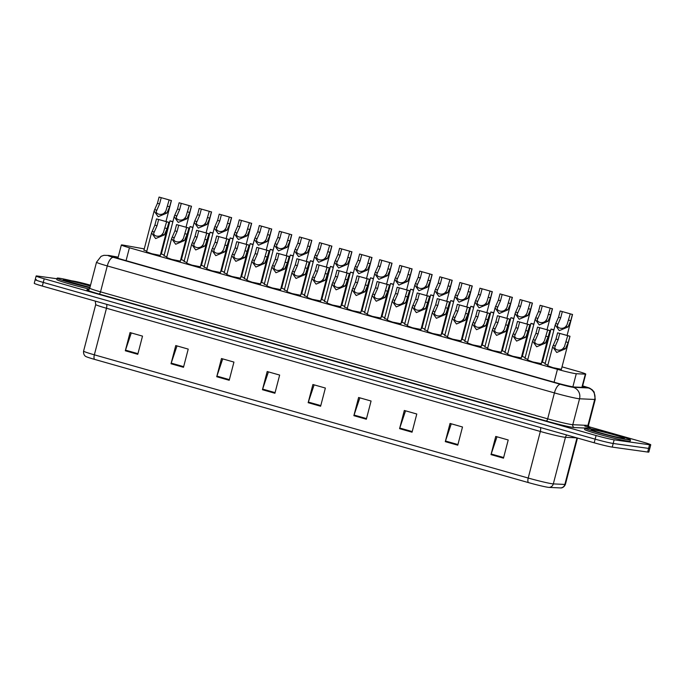 <?xml version="1.0" encoding="UTF-8"?>
<svg xmlns="http://www.w3.org/2000/svg" width="685" height="685" viewBox="0 0 685 685"><rect width="100%" height="100%" fill="white"/><g stroke="black" fill="none" stroke-linecap="round" stroke-linejoin="round"><path stroke-width="1.03" d="M240.486 278.196L232.052 276.517L226.829 274.634M220.433 272.502L211.999 270.823L206.767 268.94M200.38 266.799L191.946 265.129L186.714 263.245M180.326 261.105L171.884 259.435L166.66 257.551M260.54 283.89L252.106 282.211L246.883 280.328M280.602 289.584L272.159 287.906L266.936 286.022M300.655 295.278L292.221 293.608L286.989 291.724M320.708 300.972L312.274 299.302L307.043 297.418M340.762 306.675L332.328 304.996L327.105 303.113M360.815 312.369L352.381 310.69L347.158 308.807M380.877 318.063L372.434 316.384L367.211 314.501M400.93 323.757L392.496 322.078L387.265 320.195M420.984 329.451L412.55 327.781L407.327 325.897M441.037 335.145L432.603 333.475L427.38 331.591M461.099 340.847L452.657 339.169L447.433 337.285M481.153 346.541L472.71 344.863L467.487 342.979M501.206 352.236L492.772 350.557L487.54 348.674M521.259 357.93L512.825 356.26L507.602 354.376M541.313 363.624L532.879 361.954L527.655 360.07M561.375 369.318L552.932 367.648L547.709 365.764M160.264 255.411L151.83 253.733L146.607 251.849M144.252 248.895L123.711 245.196A14.12 0.711 14.6 0 0 122.546 245.007A14.12 0.711 14.6 0 0 121.356 244.99A14.12 0.711 14.6 0 0 129.422 247.773L557.444 369.326A14.12 0.711 14.6 0 0 576.282 373.727L585.332 374.138A14.12 0.711 14.6 0 0 585.744 374.078A14.12 0.711 14.6 0 0 577.669 371.296L562.017 366.852M161.574 253.125L161.377 253.073A14.12 0.711 14.6 0 0 160.915 252.936M542.614 361.337L541.963 361.149M522.561 355.643L521.901 355.455M502.507 349.949L501.848 349.761M482.454 344.255L481.795 344.067M462.401 338.561L461.741 338.373M442.339 332.859L441.688 332.679M422.285 327.165L421.626 326.976M402.232 321.47L401.573 321.282M382.179 315.776L381.519 315.588M362.125 310.082L361.466 309.894M342.063 304.388L341.413 304.2M322.01 298.686L321.351 298.506M301.957 292.992L301.297 292.803M281.903 287.298L281.244 287.109M261.85 281.603L261.19 281.415M241.788 275.909L241.129 275.721M221.734 270.207L221.075 270.027M201.681 264.513L201.022 264.324M181.628 258.819L180.968 258.63M184.231 260.805L181.422 259.606M204.284 266.499L201.476 265.3M224.337 272.193L221.529 270.995M244.399 277.896L241.591 276.689M264.453 283.59L261.644 282.383M284.506 289.284L281.698 288.085M304.56 294.978L301.751 293.779M324.613 300.672L321.804 299.473M344.675 306.366L341.866 305.167M364.728 312.069L361.92 310.862M384.782 317.763L381.973 316.556M404.835 323.457L402.026 322.258M424.888 329.151L422.08 327.952M444.95 334.845L442.142 333.646M465.004 340.539L462.195 339.34M485.057 346.242L482.249 345.034M505.11 351.936L502.302 350.737M525.164 357.63L522.355 356.431M545.226 363.324L542.417 362.125M164.177 255.111L161.369 253.912M226.983 274.017L224.175 272.818M206.93 268.323L204.121 267.116M186.877 262.629L184.068 261.422M166.823 256.926L164.015 255.728M247.045 279.711L244.237 278.512M267.099 285.405L264.29 284.207M287.152 291.099L284.343 289.901M307.205 296.802L304.397 295.595M327.267 302.496L324.459 301.289M347.321 308.19L344.512 306.991M367.374 313.884L364.566 312.685M387.427 319.578L384.619 318.379M407.481 325.272L404.672 324.074M427.543 330.975L424.734 329.768M447.596 336.669L444.788 335.47M467.649 342.363L464.841 341.164M487.703 348.057L484.894 346.858M507.756 353.751L504.948 352.552M527.818 359.445L525.01 358.246M547.872 365.148L545.063 363.94M146.77 251.232L143.961 250.034M588.543 426.635L642.676 442.005A14.12 0.711 -165.4 0 1 650.75 444.788L649.8 448.427A14.12 0.711 -165.4 0 1 648.609 448.401L613.195 443.469A14.12 0.711 -165.4 0 1 595.137 439.153L43.266 282.425A14.12 0.711 -165.4 0 1 35.2 279.643L34.25 283.282A14.12 0.711 -165.4 0 0 42.324 286.065L594.195 442.793A14.12 0.711 -165.4 0 0 612.253 447.108L647.659 452.04A14.12 0.711 -165.4 0 0 648.858 452.057L649.8 448.427A14.12 0.711 -165.4 0 1 648.609 448.401L613.195 443.469A14.12 0.711 -165.4 0 1 595.137 439.153L43.266 282.425A14.12 0.711 -165.4 0 1 35.2 279.643A14.12 0.711 -165.4 0 1 36.391 279.66M503.475 458.171L508.21 439.976L495.743 436.431L491.008 454.626L503.475 458.171M496.976 436.782L491.196 454.001A3.768 1.49 105.9 0 0 491.008 454.626M457.76 445.181L462.503 426.995L450.036 423.45L445.293 441.645L457.76 445.181M451.269 423.801L445.481 441.012A3.768 1.49 105.9 0 0 445.293 441.645M412.053 432.201L416.788 414.014L404.321 410.469L399.586 428.664L412.053 432.201M405.554 410.82L399.766 428.031A3.768 1.49 105.9 0 0 399.586 428.664M366.338 419.22L371.073 401.025L358.606 397.488L353.871 415.684L366.338 419.22M359.848 397.839L354.059 415.05A3.768 1.49 105.9 0 0 353.871 415.684M137.779 354.308L142.514 336.121L130.047 332.576L125.312 350.771L137.779 354.308M131.28 332.927L125.501 350.138A3.768 1.49 105.9 0 0 125.312 350.771M183.486 367.297L188.229 349.102L175.762 345.557L171.019 363.752L183.486 367.297M176.995 345.908L171.207 363.127A3.768 1.49 105.9 0 0 171.019 363.752M229.201 380.278L233.945 362.082L221.478 358.538L216.734 376.733L229.201 380.278M222.711 358.889L216.922 376.108A3.768 1.49 105.9 0 0 216.734 376.733M274.916 393.258L279.651 375.063L267.184 371.527L262.449 389.714L274.916 393.258M268.417 371.878L262.638 389.089A3.768 1.49 105.9 0 0 262.449 389.714M320.623 406.239L325.366 388.044L312.899 384.508L308.156 402.694L320.623 406.239M314.132 384.859L308.344 402.069A3.768 1.49 105.9 0 0 308.156 402.694M560.535 487.925A4.709 4.572 -87.4 0 0 564.86 484.432A18.82 0.95 14.6 0 0 565.408 484.346C563.652 488.448 560.321 487.951 560.732 487.934A15.438 0.779 -165.4 0 1 560.535 487.925L549.002 487.403A15.438 0.779 -165.4 0 1 528.409 482.591L94.556 359.377A15.438 0.779 -165.4 0 1 85.925 356.534C86.267 356.748 83.125 355.558 83.587 351.122A18.82 0.95 14.6 0 0 94.35 354.821A4.709 1.867 105.9 0 0 94.556 359.377M118.145 257.312L116.775 257.063A14.12 0.711 14.6 0 0 115.619 256.875A14.12 0.711 14.6 0 0 114.421 256.858A14.12 0.711 14.6 0 0 122.495 259.641L555.509 382.615A14.12 0.711 14.6 0 0 574.347 387.016L584.75 387.487A14.12 0.711 14.6 0 0 585.161 387.427A14.12 0.711 14.6 0 0 582.558 386.306M71.737 280.816L72.747 280.961A14.12 0.711 -165.4 0 1 90.531 285.2M650.75 444.788A14.12 0.711 -165.4 0 1 649.551 444.762L614.145 439.83A14.12 0.711 -165.4 0 1 596.087 435.514L44.217 278.786A14.12 0.711 -165.4 0 1 36.142 276.004A14.12 0.711 -165.4 0 1 37.341 276.021L56.992 278.761M158.646 219.508L157.019 225.75L154.236 232.027C151.676 235.871 159.348 238.055 162.199 234.287L163.338 232.772L166.609 221.743L156.505 218.9L154.878 225.142L151.556 232.857L146.539 252.106M152.096 231.419L154.236 232.027L154.065 232.549M156.505 218.9L168.887 222.334L167.097 228.61L164.34 234.895L155.623 238.568L151.556 232.857M168.715 222.368L166.575 221.76M169.144 199.934L171.284 200.542L169.657 206.776L166.9 213.061L158.184 216.734L154.116 211.031L154.664 209.584L156.805 210.192C154.236 214.037 161.917 216.22 164.768 212.453L165.898 210.937L169.169 199.909L161.215 197.682L159.588 203.916L156.634 210.715M154.664 209.584L157.447 203.308L159.066 197.066L161.215 197.682M171.284 200.542L159.066 197.066M172.277 221.46L169.983 220.835L172.834 221.88M172.26 221.426L172.877 221.717M89.855 287.777A23.53 1.19 -165.4 0 1 57.146 278.161A23.53 1.19 -165.4 0 1 59.141 278.187A23.53 1.19 -165.4 0 1 90.394 285.722M89.264 289.087A23.53 1.19 -165.4 0 1 56.795 279.523L57.146 278.161M178.699 225.202L177.081 231.444L174.29 237.721C171.73 241.565 179.401 243.749 182.253 239.981L183.392 238.466L186.662 227.437L176.559 224.594L174.932 230.836L171.61 238.551L166.592 257.808M172.158 237.113L174.29 237.721L174.118 238.243M176.559 224.594L188.94 228.036L187.151 234.304L184.393 240.589L175.677 244.262L171.61 238.551M188.777 228.062L186.628 227.454M198.753 230.905L197.134 237.138L194.343 243.415C191.783 247.268 199.463 249.443 202.315 245.675L203.445 244.16L206.716 233.14L196.612 230.288L194.985 236.53L191.663 244.254L186.645 263.502M192.211 242.807L194.343 243.415L194.172 243.937M196.612 230.288L208.994 233.731L205.526 244.75L204.447 246.283L195.73 249.957L191.663 244.254M208.831 233.765L206.682 233.157M218.815 236.599L217.188 242.833L214.405 249.109C211.836 252.962 219.517 255.137 222.368 251.369L223.498 249.854L226.769 238.834L216.665 235.991L215.047 242.225L211.716 249.948L206.707 269.196M212.264 248.501L214.405 249.109L214.234 249.631M216.665 235.991L229.047 239.425L225.579 250.445L224.5 251.977L215.784 255.651L211.716 249.948M228.884 239.459L226.744 238.851M238.868 242.293L237.241 248.527L234.458 254.803C231.898 258.656 239.57 260.831 242.421 257.063L243.552 255.548L246.823 244.528L236.727 241.685L235.101 247.919L231.77 255.642L226.761 274.891M232.318 254.195L234.458 254.803L234.287 255.334M236.727 241.685L249.1 245.119L245.632 256.139L244.562 257.671L235.837 261.345L231.77 255.642M248.938 245.153L246.797 244.545M189.197 205.628L191.338 206.236L189.711 212.47L186.962 218.755L178.237 222.428L174.17 216.725L174.718 215.278L176.858 215.886C174.298 219.739 181.97 221.914 184.822 218.147L185.952 216.631L189.223 205.611L181.268 203.376L179.641 209.61L176.687 216.409M174.718 215.278L177.501 209.002L179.127 202.769L181.268 203.376M191.338 206.236L179.127 202.769M209.25 211.322L211.391 211.93L209.773 218.172L207.016 224.449L198.299 228.122L194.232 222.419L194.771 220.972L196.912 221.58C194.352 225.433 202.024 227.608 204.875 223.841L206.014 222.325L209.285 211.305L201.321 209.071L199.695 215.304L196.741 222.111M194.771 220.972L197.554 214.696L199.181 208.463L201.321 209.071M211.391 211.93L199.181 208.463M229.304 217.017L231.453 217.624L229.826 223.867L227.069 230.151L218.352 233.825L214.285 228.114L214.833 226.675L216.965 227.274C214.405 231.128 222.077 233.311 224.928 229.543L226.067 228.019L229.338 216.999L221.375 214.765L219.757 221.007L216.794 227.805M214.833 226.675L217.607 220.399L219.234 214.157L221.375 214.765M231.453 217.624L219.234 214.157M192.331 227.155L190.036 226.529L192.887 227.574M192.348 227.103L192.93 227.411M212.384 232.849L210.089 232.224L212.941 233.268M212.401 232.806L212.984 233.106M232.446 238.543L230.143 237.926L232.994 238.971M232.455 238.5L233.037 238.8M252.5 244.237L250.205 243.62L253.048 244.665M252.508 244.194L253.09 244.494M628.462 439.873A23.53 1.19 -165.4 0 1 602.774 433.896A23.53 1.19 -165.4 0 1 584.913 428.039A23.53 1.19 -165.4 0 1 586.908 428.074A23.53 1.19 -165.4 0 1 612.596 434.05A23.53 1.19 -165.4 0 1 630.457 439.907A23.53 1.19 -165.4 0 1 628.462 439.873M630.457 439.907L630.097 441.268A23.53 1.19 -165.4 0 1 628.111 441.234A23.53 1.19 -165.4 0 1 602.423 435.258A23.53 1.19 -165.4 0 1 584.562 429.401L584.913 428.039L574.407 427.586A21.175 1.07 -165.4 0 1 546.15 420.984L99 293.993A2.355 0.933 105.9 0 0 100.524 291.853L547.675 418.835A18.82 0.95 14.6 0 0 571.752 424.597A18.82 0.95 14.6 0 0 572.788 424.7L587.944 425.394A18.82 0.95 14.6 0 0 588.501 425.308L589.314 427.671M249.357 222.711L251.506 223.319L249.879 229.561L247.122 235.845L238.406 239.519L234.338 233.808L234.886 232.369L237.019 232.977C234.458 236.822 242.139 239.005 244.99 235.238L246.12 233.722L249.391 222.693L241.437 220.459L239.81 226.701L236.847 233.499M234.886 232.369L237.661 226.093L239.288 219.851L241.437 220.459M251.506 223.319L239.288 219.851M258.921 247.987L257.295 254.229L254.512 260.497C251.952 264.35 259.624 266.533 262.475 262.766L263.614 261.242L266.885 250.222L256.781 247.379L255.154 253.621L251.832 261.336L246.814 280.585M252.371 259.898L254.512 260.497L254.34 261.028M256.781 247.379L269.162 250.813L267.373 257.089L264.615 263.374L255.899 267.047L251.832 261.336M268.991 250.847L266.85 250.239M278.975 253.681L277.356 259.923L274.565 266.2C272.005 270.044 279.677 272.228 282.528 268.46L283.667 266.945L286.938 255.916L276.834 253.073L275.207 259.315L271.885 267.03L266.867 286.279M272.433 265.592L274.565 266.2L274.394 266.722M276.834 253.073L289.216 256.507L287.426 262.783L284.669 269.068L275.952 272.741L271.885 267.03M289.053 256.541L286.904 255.933M299.037 259.375L297.41 265.617L294.618 271.894C292.058 275.738 299.739 277.922 302.59 274.154L303.72 272.639L306.991 261.61L296.888 258.767L295.261 265.009L291.938 272.724L286.921 291.981M292.486 271.286L294.618 271.894L294.447 272.416M296.888 258.767L309.269 262.209L305.801 273.229L304.722 274.762L296.006 278.435L291.938 272.724M309.106 262.235L306.957 261.627M319.09 265.078L317.463 271.311L314.68 277.588C312.112 281.441 319.792 283.616 322.644 279.848L323.774 278.333L327.045 267.313L316.941 264.47L315.323 270.703L311.992 278.427L306.983 297.675M312.54 276.98L314.68 277.588L314.509 278.11M316.941 264.47L329.322 267.904L325.854 278.923L324.776 280.456L316.059 284.129L311.992 278.427M329.16 267.938L327.019 267.33M269.419 228.405L271.56 229.013L269.933 235.255L267.176 241.54L258.459 245.213L254.392 239.502L254.94 238.063L257.08 238.671C254.512 242.516 262.192 244.699 265.044 240.932L266.174 239.416L269.445 228.388L261.49 226.153L259.863 232.395L256.909 239.193M254.94 238.063L257.723 231.787L259.341 225.545L261.49 226.153M271.56 229.013L259.341 225.545M289.472 234.107L291.613 234.715L289.986 240.949L287.238 247.234L278.512 250.907L274.445 245.204L274.993 243.757L277.134 244.365C274.574 248.218 282.246 250.393 285.097 246.626L286.227 245.11L289.498 234.09L281.544 231.855L279.917 238.089L276.963 244.887M274.993 243.757L277.776 237.481L279.403 231.247L281.544 231.855M291.613 234.715L279.403 231.247M309.526 239.801L311.666 240.409L310.048 246.643L307.291 252.928L298.574 256.601L294.507 250.898L295.055 249.451L297.187 250.059C294.627 253.912 302.299 256.087 305.15 252.32L306.289 250.804L309.56 239.784L301.597 237.549L299.97 243.783L297.016 250.59M295.055 249.451L297.829 243.175L299.456 236.942L301.597 237.549M311.666 240.409L299.456 236.942M329.579 245.495L331.728 246.103L330.101 252.345L327.344 258.622L318.628 262.295L314.561 256.592L315.109 255.145L317.241 255.753C314.68 259.606 322.352 261.781 325.204 258.014L326.343 256.498L329.613 245.478L321.65 243.243L320.032 249.477L317.069 256.284M315.109 255.145L317.883 248.869L319.51 242.636L321.65 243.243M331.728 246.103L319.51 242.636M272.553 249.939L270.258 249.314L273.109 250.359M272.536 249.905L273.152 250.196M292.606 255.633L290.312 255.008L293.163 256.053M292.623 255.582L293.206 255.89M312.66 261.327L310.365 260.702L313.216 261.747M312.643 261.293L313.259 261.584M339.143 270.772L337.517 277.005L334.734 283.282C332.174 287.135 339.846 289.31 342.697 285.542L343.827 284.027L347.098 273.007L337.003 270.164L335.376 276.397L332.054 284.121L327.036 303.369M332.593 282.674L334.734 283.282L334.563 283.813M337.003 270.164L349.376 273.598L345.908 284.617L344.838 286.15L336.112 289.824L332.054 284.121M349.213 273.632L347.072 273.024M359.197 276.466L357.57 282.708L354.787 288.976C352.227 292.829 359.899 295.004 362.75 291.245L363.889 289.721L367.16 278.701L357.056 275.858L355.429 282.092L352.107 289.815L347.089 309.063M352.655 288.368L354.787 288.976L354.616 289.507M357.056 275.858L369.438 279.292L367.648 285.568L364.891 291.844L356.174 295.526L352.107 289.815M369.266 279.326L367.126 278.718M379.25 282.16L377.632 288.402L374.841 294.678C372.28 298.523 379.952 300.706 382.804 296.939L383.942 295.423L387.213 284.395L377.11 281.552L375.483 287.794L372.16 295.509L367.143 314.757M372.708 294.07L374.841 294.678L374.669 295.201M377.11 281.552L389.491 284.986L387.701 291.262L384.944 297.547L376.228 301.22L372.16 295.509M389.328 285.02L387.179 284.412M399.312 287.854L397.685 294.096L394.902 300.373C392.334 304.217 400.014 306.4 402.866 302.633L403.996 301.117L407.267 290.089L397.163 287.246L395.536 293.488L392.214 301.203L387.205 320.452M392.762 299.765L394.902 300.373L394.731 300.895M397.163 287.246L409.544 290.68L406.077 301.708L404.998 303.241L396.281 306.914L392.214 301.203M409.382 290.714L407.241 290.106M419.366 293.548L417.739 299.79L414.956 306.067C412.387 309.911 420.068 312.095 422.919 308.327L424.049 306.811L427.32 295.783L417.216 292.94L415.598 299.182L412.267 306.897L407.258 326.154M412.815 305.459L414.956 306.067L414.785 306.589M417.216 292.94L429.598 296.382L426.13 307.402L425.051 308.935L416.334 312.608L412.267 306.897M429.435 296.417L427.294 295.8M439.419 299.251L437.792 305.484L435.009 311.761C432.449 315.614 440.121 317.789 442.972 314.021L444.103 312.506L447.382 301.486L437.278 298.643L435.651 304.876L432.329 312.6L427.312 331.848M432.869 311.153L435.009 311.761L434.838 312.283M437.278 298.643L449.651 302.076L446.183 313.096L445.113 314.629L436.388 318.302L432.329 312.6M449.488 302.111L447.348 301.503M349.641 251.19L351.782 251.797L350.155 258.039L347.398 264.324L338.681 267.998L334.614 262.286L335.162 260.848L337.294 261.447C334.734 265.3 342.414 267.484 345.266 263.716L346.396 262.201L349.667 251.172L341.712 248.938L340.085 255.18L337.131 261.978M335.162 260.848L337.936 254.572L339.563 248.33L341.712 248.938M351.782 251.797L339.563 248.33M369.694 256.884L371.835 257.492L370.208 263.734L367.451 270.018L358.734 273.692L354.667 267.981L355.215 266.542L357.356 267.15C354.787 270.995 362.468 273.178 365.319 269.41L366.449 267.895L369.72 256.866L361.766 254.632L360.139 260.874L357.185 267.672M355.215 266.542L357.998 260.266L359.616 254.024L361.766 254.632M371.835 257.492L359.616 254.024M389.748 262.578L391.888 263.194L390.262 269.428L387.513 275.712L378.788 279.386L374.729 273.675L375.269 272.236L377.409 272.844C374.849 276.689 382.521 278.872 385.372 275.105L386.503 273.589L389.782 262.56L381.819 260.326L380.192 266.568L377.238 273.366M375.269 272.236L378.051 265.96L379.678 259.718L381.819 260.326M391.888 263.194L379.678 259.718M409.801 268.28L411.942 268.888L410.324 275.122L407.566 281.407L398.85 285.08L394.783 279.377L395.331 277.93L397.463 278.538C394.902 282.391 402.575 284.566 405.426 280.799L406.565 279.283L409.835 268.263L401.872 266.028L400.245 272.262L397.291 279.06M395.331 277.93L398.105 271.654L399.732 265.42L401.872 266.028M411.942 268.888L399.732 265.42M429.855 273.974L432.004 274.582L430.377 280.816L427.62 287.101L418.903 290.774L414.836 285.071L415.384 283.624L417.516 284.232C414.956 288.085 422.628 290.26 425.488 286.493L426.618 284.977L429.889 273.957L421.926 271.722L420.307 277.956L417.345 284.763M415.384 283.624L418.158 277.348L419.785 271.114L421.926 271.722M432.004 274.582L419.785 271.114M449.917 279.668L452.057 280.276L450.43 286.518L447.673 292.795L438.957 296.477L434.889 290.765L435.437 289.318L437.578 289.926C435.009 293.779 442.69 295.954 445.541 292.195L446.671 290.671L449.942 279.651L441.988 277.416L440.361 283.658L437.407 290.457M435.437 289.318L438.22 283.042L439.838 276.808L441.988 277.416M452.057 280.276L439.838 276.808M332.722 267.022L330.418 266.397L333.27 267.441M332.73 266.979L333.312 267.278M352.775 272.716L350.48 272.099L353.323 273.144M352.758 272.69L353.366 272.972M372.828 278.418L370.534 277.793L373.385 278.838M372.837 278.367L373.428 278.667M392.882 284.112L390.587 283.487L393.438 284.532M392.899 284.061L393.481 284.369M412.935 289.806L410.64 289.181L413.492 290.226M412.952 289.755L413.534 290.063M432.997 295.5L430.702 294.875L433.545 295.92M433.006 295.449L433.588 295.757M459.472 304.945L457.845 311.178L455.063 317.455C452.502 321.308 460.174 323.483 463.026 319.715L464.165 318.2L467.435 307.18L457.332 304.337L455.705 310.57L452.383 318.294L447.365 337.542M452.931 316.847L455.063 317.455L454.891 317.986M457.332 304.337L469.713 307.77L467.923 314.038L465.166 320.323L456.45 323.996L452.383 318.294M469.542 307.805L467.401 307.197M479.526 310.639L477.907 316.881L475.116 323.149C472.556 327.002 480.228 329.177 483.088 325.418L484.218 323.894L487.489 312.874L477.385 310.031L475.758 316.264L472.436 323.988L467.418 343.236M472.984 322.541L475.116 323.149L474.945 323.68M477.385 310.031L489.766 313.465L486.299 324.484L485.22 326.017L476.503 329.699L472.436 323.988M489.604 313.499L487.455 312.891M499.588 316.333L497.961 322.575L495.178 328.851C492.609 332.696 500.29 334.879 503.141 331.112L504.271 329.596L507.542 318.568L497.438 315.725L495.82 321.967L492.489 329.682L487.48 348.93M493.037 328.243L495.178 328.851L495.007 329.374M497.438 315.725L509.82 319.159L506.352 330.179L505.273 331.72L496.556 335.393L492.489 329.682M509.657 319.193L507.517 318.585M519.641 322.027L518.014 328.269L515.231 334.545C512.671 338.39 520.343 340.573 523.194 336.806L524.325 335.29L527.596 324.262L517.492 321.419L515.874 327.661L512.543 335.376L507.534 354.625M513.091 333.938L515.231 334.545L515.06 335.068M517.492 321.419L529.873 324.861L526.405 335.881L525.335 337.414L516.61 341.087L512.543 335.376M529.71 324.887L527.57 324.279M539.694 327.73L538.067 333.963L535.285 340.24C532.724 344.084 540.396 346.267 543.248 342.5L544.378 340.984L547.658 329.956L537.554 327.113L535.927 333.355L532.605 341.07L527.587 360.327M533.144 339.632L535.285 340.24L535.113 340.762M537.554 327.113L549.927 330.555L548.146 336.823L545.388 343.108L536.663 346.781L532.605 341.07M549.764 330.59L547.623 329.973M559.748 333.424L558.121 339.657L555.338 345.934C552.778 349.787 560.45 351.962 563.301 348.194L564.44 346.678L567.711 335.659L557.607 332.816L555.98 339.049L552.658 346.773L547.64 366.021M553.206 345.326L555.338 345.934L555.167 346.456M557.607 332.816L569.988 336.249L568.199 342.517L565.442 348.802L556.725 352.475L552.658 346.773M569.817 336.284L567.677 335.676M469.97 285.362L472.111 285.97L470.484 292.212L467.727 298.497L459.01 302.171L454.943 296.459L455.491 295.021L457.631 295.629C455.071 299.473 462.743 301.657 465.594 297.889L466.725 296.374L469.996 285.345L462.041 283.111L460.414 289.353L457.46 296.151M455.491 295.021L458.274 288.745L459.892 282.503L462.041 283.111M472.111 285.97L459.892 282.503M490.023 291.056L492.164 291.664L490.546 297.906L487.788 304.191L479.063 307.865L475.005 302.154L475.544 300.715L477.685 301.323C475.125 305.167 482.797 307.351 485.648 303.583L486.778 302.068L490.058 291.039L482.094 288.805L480.468 295.047L477.513 301.845M475.544 300.715L478.327 294.439L479.954 288.197L482.094 288.805M492.164 291.664L479.954 288.197M510.077 296.751L512.217 297.367L510.599 303.601L507.842 309.885L499.125 313.559L495.058 307.848L495.606 306.409L497.738 307.017C495.178 310.862 502.85 313.045 505.701 309.277L506.84 307.762L510.111 296.733L502.148 294.499L500.521 300.741L497.567 307.539M495.606 306.409L498.38 300.133L500.007 293.891L502.148 294.499M512.217 297.367L500.007 293.891M530.13 302.453L532.279 303.061L530.652 309.295L527.895 315.579L519.179 319.253L515.111 313.55L515.659 312.103L517.792 312.711C515.231 316.564 522.903 318.739 525.763 314.972L526.893 313.456L530.164 302.436L522.201 300.201L520.583 306.435L517.62 313.233M515.659 312.103L518.434 305.827L520.061 299.593L522.201 300.201M532.279 303.061L520.061 299.593M550.192 308.147L552.333 308.755L550.706 314.989L547.949 321.274L539.232 324.947L535.165 319.244L535.713 317.797L537.853 318.405C535.285 322.258 542.965 324.433 545.817 320.666L546.947 319.15L550.218 308.13L542.263 305.895L540.636 312.129L537.682 318.936M535.713 317.797L538.496 311.521L540.114 305.287L542.263 305.895M552.333 308.755L540.114 305.287M570.245 313.841L572.386 314.449L570.759 320.691L568.011 326.968L559.285 330.649L555.218 324.938L555.766 323.5L557.907 324.099C555.347 327.952 563.019 330.127 565.87 326.368L567 324.844L570.271 313.824L562.317 311.589L560.69 317.831L557.736 324.63M555.766 323.5L558.549 317.215L560.176 310.981L562.317 311.589M572.386 314.449L560.176 310.981M453.059 301.152L450.756 300.569L453.598 301.614M453.033 301.169L453.641 301.451M473.104 306.889L470.809 306.272L473.66 307.317M473.112 306.846L473.703 307.145M493.174 312.54L490.862 311.966L493.714 313.011M493.14 312.557L493.757 312.839M513.228 318.234L510.916 317.66L513.767 318.705M513.193 318.251L513.81 318.542M533.272 323.979L530.978 323.354L533.821 324.399M533.281 323.928L533.863 324.236M553.334 329.622L551.031 329.048L553.882 330.093M553.309 329.648L553.925 329.93M126.066 260.66L129.422 247.773M581.89 387.359L585.332 374.138M572.874 386.828L576.282 373.727M554.088 382.213L557.444 369.326M540.482 427.534A4.709 1.867 -74.1 0 1 540.337 431.464L106.483 308.25A18.82 0.95 -165.4 0 1 95.72 304.542L83.587 351.122M549.002 487.403A4.709 4.572 -87.4 0 0 553.317 483.901L565.45 437.33A18.82 0.95 -165.4 0 1 564.406 437.218A18.82 0.95 -165.4 0 1 540.337 431.464L528.203 478.036A18.82 0.95 14.6 0 0 553.317 483.901L564.86 484.432L576.976 437.903M528.409 482.591A4.709 1.867 -74.1 0 1 528.203 478.036L94.35 354.821L106.483 308.25A4.709 1.867 -74.1 0 0 106.629 304.328M594.195 442.793L596.087 435.514M612.253 447.108L614.145 439.83M42.324 286.065L44.217 278.786M647.659 452.04L649.551 444.762M576.787 437.843L565.45 437.33A4.709 4.572 92.6 0 1 566.837 435.018M320.794 405.606L308.344 402.069M275.079 392.625L262.638 389.089M229.364 379.644L216.922 376.108M183.657 366.655L171.207 363.127M137.942 353.674L125.501 350.138M366.501 418.586L354.059 415.05M412.216 431.567L399.766 428.031M457.931 444.548L445.481 441.012M503.638 457.529L491.196 454.001M118.18 257.183L109.566 255.633A9.41 0.48 14.6 0 0 108.787 255.505A9.41 0.48 14.6 0 0 113.376 257.346L560.518 384.336A9.41 0.48 14.6 0 0 572.557 387.213A9.41 0.48 14.6 0 0 573.08 387.265L588.235 387.958A9.41 0.48 14.6 0 0 583.132 386.066L582.652 385.929M588.501 425.308L595.248 399.389A18.82 0.95 -165.4 0 1 594.7 399.466L579.544 398.781A18.82 0.95 -165.4 0 1 578.5 398.67A18.82 0.95 -165.4 0 1 554.422 392.907L107.28 265.926A18.82 0.95 -165.4 0 1 96.516 262.218L89.761 288.145A18.82 0.95 14.6 0 0 100.524 291.853L107.28 265.926A9.41 3.733 -74.1 0 1 113.376 257.346M574.407 427.586A2.355 2.286 92.6 0 1 572.788 424.7L579.544 398.781A9.41 9.145 -87.4 0 0 573.08 387.265M99 293.993A21.175 1.07 -165.4 0 1 88.091 289.781M584.656 425.976A21.175 1.07 -165.4 0 1 589.562 428.271L587.679 428.185M560.518 384.336A9.41 3.733 -74.1 0 0 554.422 392.907L547.675 418.835A2.355 0.933 105.9 0 1 546.15 420.984M588.235 387.958A9.41 9.145 -87.4 0 1 594.7 399.466L587.944 425.394A2.355 2.286 92.6 0 0 589.562 428.271M109.566 255.633A9.41 7.843 -79.8 0 0 108.864 255.462L118.188 257.149M116.578 257.825L116.775 257.063M164.34 234.895L162.199 234.287M157.019 225.75L154.878 225.142M167.097 228.61L164.948 228.002M167.517 206.168L169.657 206.776M157.447 203.308L159.588 203.916M164.768 212.453L166.9 213.061M64.407 280.379L89.958 287.409A17.168 0.865 -165.4 0 1 69.579 282.109A17.168 0.865 -165.4 0 1 64.758 279.78A17.168 0.865 -165.4 0 1 90.3 286.082M184.393 240.589L182.253 239.981M177.081 231.444L174.932 230.836M187.151 234.304L185.001 233.696M204.447 246.283L202.315 245.675M197.134 237.138L194.985 236.53M207.204 239.998L205.063 239.39M224.5 251.977L222.368 251.369M217.188 242.833L215.047 242.225M227.257 245.692L225.117 245.084M244.562 257.671L242.421 257.063M237.241 248.527L235.101 247.919M247.311 251.395L245.17 250.778M187.57 211.862L189.711 212.47M177.501 209.002L179.641 209.61M184.822 218.147L186.962 218.755M207.623 217.556L209.773 218.172M197.554 214.696L199.695 215.304M204.875 223.841L207.016 224.449M227.677 223.259L229.826 223.867M217.607 220.399L219.757 221.007M224.928 229.543L227.069 230.151M622.845 438.28A17.168 0.865 -165.4 0 1 600.891 433.023A17.168 0.865 -165.4 0 1 592.525 429.666A17.168 0.865 -165.4 0 1 614.488 434.915A17.168 0.865 -165.4 0 1 622.845 438.28M247.739 228.953L249.879 229.561M237.661 226.093L239.81 226.701M244.99 235.238L247.122 235.845M264.615 263.374L262.475 262.766M257.295 254.229L255.154 253.621M267.373 257.089L265.223 256.481M284.669 269.068L282.528 268.46M277.356 259.923L275.207 259.315M287.426 262.783L285.285 262.175M304.722 274.762L302.59 274.154M297.41 265.617L295.261 265.009M307.479 268.477L305.339 267.869M324.776 280.456L322.644 279.848M317.463 271.311L315.323 270.703M327.533 274.171L325.392 273.563M267.792 234.647L269.933 235.255M257.723 231.787L259.863 232.395M265.044 240.932L267.176 241.54M287.846 240.341L289.986 240.949M277.776 237.481L279.917 238.089M285.097 246.626L287.238 247.234M307.899 246.035L310.048 246.643M297.829 243.175L299.97 243.783M305.15 252.32L307.291 252.928M327.961 251.729L330.101 252.345M317.883 248.869L320.032 249.477M325.204 258.014L327.344 258.622M344.838 286.15L342.697 285.542M337.517 277.005L335.376 276.397M347.586 279.865L345.445 279.257M364.891 291.844L362.75 291.245M357.57 282.708L355.429 282.092M367.648 285.568L365.499 284.951M384.944 297.547L382.804 296.939M377.632 288.402L375.483 287.794M387.701 291.262L385.561 290.654M404.998 303.241L402.866 302.633M397.685 294.096L395.536 293.488M407.755 296.956L405.614 296.348M425.051 308.935L422.919 308.327M417.739 299.79L415.598 299.182M427.808 302.65L425.668 302.042M445.113 314.629L442.972 314.021M437.792 305.484L435.651 304.876M447.862 308.344L445.721 307.736M348.014 257.432L350.155 258.039M337.936 254.572L340.085 255.18M345.266 263.716L347.398 264.324M368.068 263.126L370.208 263.734M357.998 260.266L360.139 260.874M365.319 269.41L367.451 270.018M388.121 268.82L390.262 269.428M378.051 265.96L380.192 266.568M385.372 275.105L387.513 275.712M408.174 274.514L410.324 275.122M398.105 271.654L400.245 272.262M405.426 280.799L407.566 281.407M428.236 280.208L430.377 280.816M418.158 277.348L420.307 277.956M425.488 286.493L427.62 287.101M448.29 285.902L450.43 286.518M438.22 283.042L440.361 283.658M445.541 292.195L447.673 292.795M465.166 320.323L463.026 319.715M457.845 311.178L455.705 310.57M467.923 314.038L465.774 313.43M485.22 326.017L483.088 325.418M477.907 316.881L475.758 316.264M487.977 319.741L485.836 319.133M505.273 331.72L503.141 331.112M497.961 322.575L495.82 321.967M508.03 325.435L505.89 324.827M525.335 337.414L523.194 336.806M518.014 328.269L515.874 327.661M528.084 331.129L525.943 330.521M545.388 343.108L543.248 342.5M538.067 333.963L535.927 333.355M548.146 336.823L545.996 336.215M565.442 348.802L563.301 348.194M558.121 339.657L555.98 339.049M568.199 342.517L566.05 341.909M468.343 291.604L470.484 292.212M458.274 288.745L460.414 289.353M465.594 297.889L467.727 298.497M488.396 297.299L490.546 297.906M478.327 294.439L480.468 295.047M485.648 303.583L487.788 304.191M508.45 302.993L510.599 303.601M498.38 300.133L500.521 300.741M505.701 309.277L507.842 309.885M528.512 308.687L530.652 309.295M518.434 305.827L520.583 306.435M525.763 314.972L527.895 315.579M548.565 314.381L550.706 314.989M538.496 311.521L540.636 312.129M545.817 320.666L547.949 321.274M568.619 320.083L570.759 320.691M558.549 317.215L560.69 317.831M565.87 326.368L568.011 326.968M117.897 258.262L121.356 244.99M582.276 387.376L585.744 374.078M565.408 484.346L577.472 438.04M95.275 301.1L95.72 304.542M108.864 255.462L103.906 255.317L101.08 256.336L96.516 262.218M88.956 289.909L87.903 289.806L89.761 288.145M36.142 276.004L35.2 279.643M595.248 399.389L594.135 392.025L592.165 389.756C588.424 387.445 590.924 388.481 583.337 386.109L582.661 385.912M168.887 222.334L160.204 255.668M154.116 211.031L143.893 250.29M171.447 200.508L166.035 221.289M169.983 220.835L161.3 254.169M188.94 228.036L180.258 261.362M208.994 233.731L200.311 267.056M229.047 239.425L220.364 272.758M249.1 245.119L240.418 278.452M174.17 216.725L163.946 255.984M191.5 206.202L186.089 226.992M194.232 222.419L184 261.679M211.562 211.896L206.142 232.686M214.285 228.114L204.053 267.373M231.616 217.59L226.196 238.38M190.036 226.529L181.354 259.863M210.089 232.224L201.407 265.557M230.143 237.926L221.469 271.251M250.205 243.62L241.522 276.945M592.174 430.266L592.003 430.146C592.508 430.916 617.528 437.732 622.528 438.212L623.042 438.306M234.338 233.808L224.115 273.075M251.669 223.284L246.257 244.074M269.162 250.813L260.48 284.147M289.216 256.507L280.533 289.841M309.269 262.209L300.587 295.535M329.322 267.904L320.64 301.229M254.392 239.502L244.168 278.769M271.722 228.987L266.311 249.768M274.445 245.204L264.222 284.463M291.776 234.681L286.364 255.462M294.507 250.898L284.275 290.157M311.838 240.375L306.418 261.165M314.561 256.592L304.337 295.851M331.891 246.069L326.471 266.859M270.258 249.314L261.576 282.64M290.312 255.008L281.629 288.342M310.365 260.702L301.683 294.036M349.376 273.598L340.693 306.931M369.438 279.292L360.755 312.625M389.491 284.986L380.809 318.319M409.544 290.68L400.862 324.014M429.598 296.382L420.915 329.708M449.651 302.076L440.977 335.402M334.614 262.286L324.39 301.546M351.944 251.763L346.533 272.553M354.667 267.981L344.444 307.248M371.998 257.457L366.586 278.247M374.729 273.675L364.497 312.942M392.051 263.16L386.64 283.941M394.783 279.377L384.55 318.636M412.113 268.854L406.693 289.635M414.836 285.071L404.612 324.33M432.166 274.548L426.746 295.338M434.889 290.765L424.666 330.024M452.22 280.242L446.808 301.032M330.418 266.397L321.744 299.73M350.48 272.099L341.798 305.424M370.534 277.793L361.851 311.118M390.587 283.487L381.905 316.812M410.64 289.181L401.958 322.515M430.702 294.875L422.02 328.209M469.713 307.77L461.031 341.104M489.766 313.465L481.084 346.798M509.82 319.159L501.137 352.492M529.873 324.861L521.191 358.186M549.927 330.555L541.253 363.881M569.988 336.249L561.306 369.575M454.943 296.459L444.719 335.718M472.273 285.936L466.862 306.726M475.005 302.154L464.772 341.421M492.327 291.639L486.915 312.42M495.058 307.848L484.826 347.115M512.389 297.333L506.969 318.114M515.111 313.55L504.888 352.809M532.442 303.027L527.03 323.817M535.165 319.244L524.941 358.503M552.495 308.721L547.084 329.511M555.218 324.938L544.995 364.197M572.549 314.415L567.137 335.205M450.756 300.569L442.073 333.903M470.809 306.272L462.127 339.597M490.862 311.966L482.18 345.291M510.916 317.66L502.233 350.985M530.978 323.354L522.295 356.688M551.031 329.048L542.349 362.382"/></g></svg>
